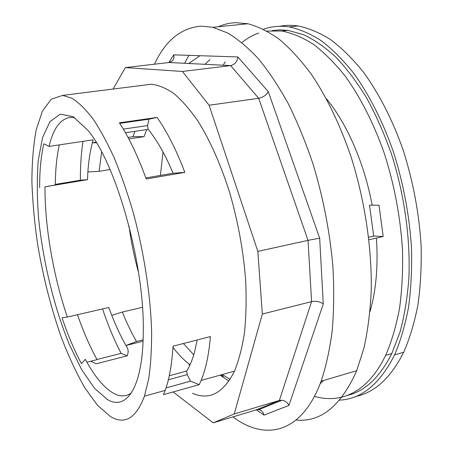 <?xml version="1.0" encoding="UTF-8"?>
<svg xmlns="http://www.w3.org/2000/svg" width="453" height="453" viewBox="0 0 453 453"><rect width="100%" height="100%" fill="white"/><g stroke="black" fill="none" stroke-linecap="round" stroke-linejoin="round"><path stroke-width="0.68" d="M370.005 311.585C376.109 290.588 378.249 266.075 376.42 238.052M372.156 205.198C364.342 163.114 346.822 123.301 326.341 98.669M373.691 236.047L383.193 236.517L378.98 205.198L369.506 205.198L373.691 236.047L368.657 237.179M258.754 33.08C252.695 35.158 247.061 38.324 241.862 42.565M225.152 61.908L223.142 65.226M314.427 396.415L320.112 397.745L325.792 398.481L331.454 398.612L337.072 398.102L342.632 396.941L348.097 395.112L353.459 392.604L358.68 389.399L363.736 385.492L368.606 380.871L373.261 375.548L377.672 369.518L381.811 362.785L385.65 355.367C391.528 341.76 396.143 326.188 399.495 308.657C402.026 290.175 403.023 270.492 402.474 249.614C400.435 217.327 394.478 185.537 384.597 154.258C374.099 124.048 360.56 97.389 345.311 76.263C334.914 63.239 324.303 52.599 313.476 44.343C302.678 37.503 292.145 33.058 281.879 31.008L266.964 31.07M272.281 30.544L279.977 29.858L287.961 30.362L303.612 34.694C314.365 39.768 325.152 47.276 335.967 57.22C346.67 68.539 356.868 82.078 366.556 97.825C375.803 114.705 383.997 133.12 391.132 153.074C404.348 193.873 410.611 238.771 408.855 278.669C407.343 298.114 404.393 315.939 400.01 332.14L391.777 353.572C379.722 377.411 364.841 391.381 347.117 395.492M263.504 29.247C271.46 26.365 279.982 25.583 289.071 26.903C299.541 29.105 310.26 33.703 321.234 40.696C332.236 49.1 343.006 59.881 353.55 73.052C369.002 94.383 382.711 121.24 393.346 151.659C403.351 183.154 409.393 215.181 411.483 247.746C412.049 268.816 411.064 288.708 408.527 307.423C405.152 325.197 400.503 341.024 394.58 354.909C379.903 384.008 361.562 399.087 339.563 400.141M383.193 236.517L368.952 239.745M230.09 379.314L222.196 374.563M279.852 26.268C285.696 25.136 291.794 25.028 298.148 25.951C308.72 28.126 319.541 32.684 330.611 39.626C341.698 47.973 352.542 58.686 363.147 71.767C378.691 92.967 392.445 119.66 403.085 149.903C413.091 181.211 419.093 213.069 421.103 245.469C421.613 266.443 420.56 286.245 417.938 304.886C414.484 322.598 409.739 338.374 403.714 352.224C390.831 377.768 374.846 392.502 355.764 396.443M209.988 59.57L204.96 64.315M320.158 383.765L323.499 380.514M296.052 420.056C320.786 422.417 341.007 405.956 356.715 370.673L364.087 347.536C367.887 330.135 370.271 311.075 371.245 290.35C371.93 247.876 364.812 200.3 351.086 156.97C340.237 125 326.5 96.687 311.183 74.049C300.758 60.039 290.152 48.477 279.365 39.366C268.618 31.699 258.148 26.495 247.95 23.754L235.905 22.678C229.716 22.91 223.873 24.264 218.374 26.744M188.873 55.345L184.603 63.29M154.49 64.201C165.447 40.493 181.058 27.803 201.308 26.132L212.774 27.31L227.542 32.944C237.74 39.003 248.04 47.616 258.437 58.788C268.759 71.404 278.691 86.347 288.233 103.612C297.395 122.067 305.633 142.129 312.955 163.805C323.221 197.61 329.869 231.925 332.898 266.738C334.15 289.257 333.929 310.515 332.247 330.497C329.773 349.473 326.069 366.381 321.126 381.222C301.522 434.291 264.699 440.995 232.961 416.879M189.728 365.435L188.725 363.719M256.341 409.84L264.042 415.124L263.125 412.677L261.194 410.56L258.912 409.631L256.489 409.795L213.187 422.836L173.154 391.941M264.042 415.124L288.963 405.412C287.429 402.457 285.113 400.729 282.021 400.226L279.371 400.435L234.241 413.968L213.187 422.836M288.963 405.412L323.272 303.991C319.965 301.59 316.069 300.803 311.585 301.619L262.327 314.054L234.241 413.968M323.272 303.991L319.671 238.187L308.034 240.362L257.842 251.375L262.327 314.054M319.671 238.187L268.284 91.659C266.262 95.153 263.057 97.361 258.669 98.29L209.099 105.238L257.842 251.375M268.284 91.659L237.865 56.953C237.202 61.727 234.807 64.609 230.679 65.594L182.423 71.461L209.099 105.238M237.865 56.953L173.805 54.847C174.263 57.593 173.573 59.773 171.738 61.382L169.026 62.508L125.39 67.588L182.423 71.461M113.069 89.054L125.39 67.588M169.422 375.124L169.841 375.599M192.525 393.295C209.331 400.628 223.318 393.244 234.478 371.149C238.81 360.526 242.134 347.779 244.444 332.921C246.098 316.992 246.511 299.665 245.702 280.945C243.493 251.709 238.238 222.565 229.937 193.499C221.194 165.481 210.254 140.809 198.301 121.642C190.22 109.915 182.123 100.583 174.014 93.641C166.03 88.114 158.42 84.983 151.183 84.252L144.247 85.124M110.458 416.545L97.452 405.265L84.592 387.428C76.268 372.791 68.499 356.075 61.297 337.287C50.923 307.666 42.995 276.432 37.508 243.589C34.434 222.078 32.565 201.325 31.897 181.342C31.97 162.106 33.409 144.892 36.217 129.711L42.406 111.11L51.274 99.213L62.644 95.402L71.891 98.193C78.505 102.338 85.402 109.048 92.582 118.318C99.836 129.048 106.982 142.089 114.026 157.446C120.889 173.975 127.208 192.027 132.978 211.608C143.907 251.596 150.583 295.016 151.619 331.687C151.681 349.376 150.707 365.095 148.697 378.85L144.445 396.182C136.053 418.346 124.722 425.129 110.458 416.545M173.012 346.188L210.419 336.568C208.901 354.563 205.804 369.184 201.126 380.424L199.229 384.642L163.471 394.654L165.158 390.424C169.303 379.155 171.919 364.41 173.012 346.188M119.382 122.814L157.038 117.44C167.055 131.642 176.325 149.949 184.847 172.361L146.228 179.003C137.893 156.098 128.946 137.367 119.382 122.814M97.004 359.489L121.11 353.363C114.184 339.943 107.99 325.135 102.525 308.94M55.3 184.416L80.368 180.226C80.294 166.217 81.172 153.261 82.995 141.353M157.038 117.44L148.918 119.196L147.593 125.583L148.193 129.36L150.43 132.197C156.863 140.634 163.057 151.228 169.014 163.986L173.091 173.244L184.847 172.361M183.414 343.51L193.765 354.818M131.274 393.074C125.985 396.652 120.215 396.8 113.946 393.51C104.218 388.079 94.688 376.686 85.351 359.331L81.449 363.617C74.309 350.339 67.848 335.039 62.067 317.723L67.333 317.055L108.799 307.491L111.772 315.379L122.355 312.032C126.676 322.842 131.387 332.661 136.495 341.5L143.12 339.841M122.355 312.032L142.44 307.321M101.653 151.976L99.088 171.325L110.039 169.524M128.833 138.935L144.071 136.63L133.001 136.67L134.864 131.33M146.738 129.575L144.071 136.63M163.04 152.038L160.396 175.419M138.505 272.327C134.241 257.066 131.064 241.579 128.98 225.871M190.062 364.71C184.195 360.452 178.488 354.665 172.944 347.343M169.292 375.752L186.642 371.041L188.018 368.748C190.515 364.303 192.655 358.889 194.439 352.496L197.185 339.971M143.069 341.211L125.945 345.509L127.746 348.612L128.261 351.715L127.265 355.826L96.246 363.77L90.759 361.251M136.495 341.5L125.945 345.509C120.838 336.46 116.115 326.415 111.772 315.379M67.333 317.055C53.352 276.098 44.785 226.8 44.972 186.812L55.3 184.988C55.396 169.807 56.733 156.438 59.315 144.881M99.088 171.325L87.876 171.947L87.48 179.688L44.972 186.812M87.876 171.947C88.618 161.126 90.119 151.404 92.384 142.774L96.415 142.752M39.649 187.61C39.575 170.696 40.974 156.081 43.856 143.771L49.06 146.41L93.21 139.83L92.384 142.774L96.093 142.219M128.029 137.418L133.001 136.67M49.06 146.41C53.256 128.51 60.351 118.839 70.334 117.401L74.807 117.723M148.193 129.36L125.436 132.729M186.642 371.041L187.214 374.614L190.52 381.16L199.229 384.642M121.11 353.363L127.265 355.826M145.838 177.916L173.091 173.244M86.942 362.219L97.089 359.637C89.847 346.653 83.318 331.675 77.503 314.71M123.335 129.122L147.593 125.583M148.918 119.196L119.745 123.363M190.52 381.16L166.024 387.944M168.369 379.761L187.214 374.614M80.368 180.226L87.48 179.688M107.61 399.665L94.541 388.363L81.619 369.569L69.519 344.926C54.309 308.08 43.137 262.128 38.664 218.997C37.004 197.768 36.863 178.233 38.239 160.402L42.537 137.678L49.921 121.687L60.232 114.173L73.058 116.653L87.65 130.068C115.94 162.701 144.705 264.292 143.267 332.275C143.046 387.27 126.551 410.911 107.61 399.665M223.34 376.534L221.172 374.846M173.805 54.847L168.799 62.537M169.026 62.508L230.639 65.6L258.669 98.29L308.034 240.362L311.585 301.619L279.371 400.435L256.489 409.795M385.65 355.367L391.777 353.572M281.879 31.008L287.961 30.362M394.58 354.909L403.714 352.224M289.071 26.903L298.148 25.951M228.929 381.064L220.158 375.129M188.641 63.494L200.022 55.713M247.95 23.754L212.774 27.31M356.715 370.673L321.126 381.222M230.679 65.594L169.065 62.503M258.912 409.631L282.021 400.226M144.445 396.182L165.158 390.424M201.126 380.424L234.478 371.149M62.644 95.402L151.183 84.252"/></g></svg>
